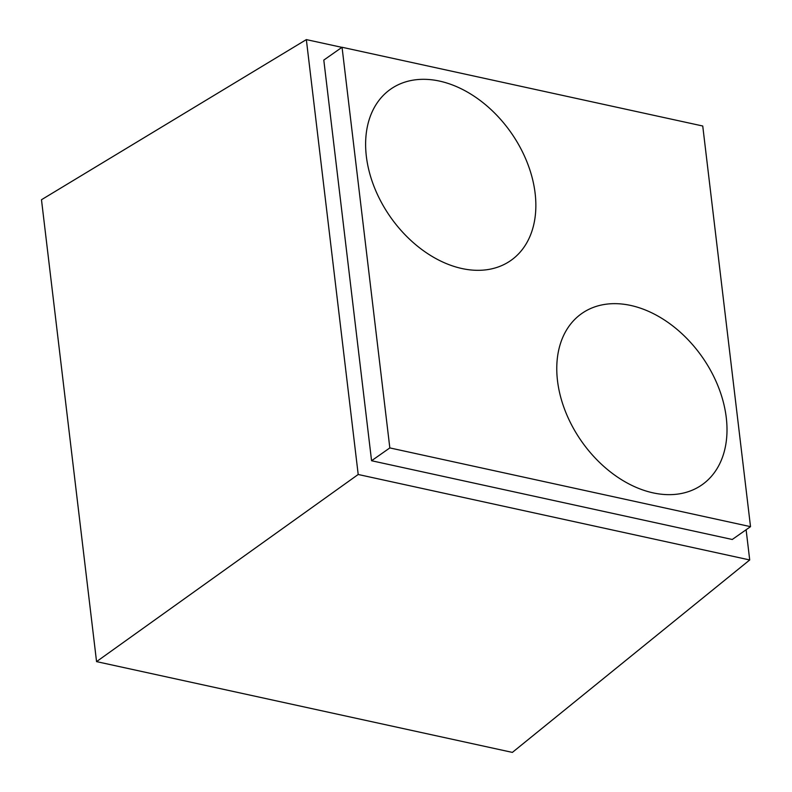 <?xml version="1.0" encoding="UTF-8"?>
<svg xmlns="http://www.w3.org/2000/svg" width="792" height="792" viewBox="0 0 792 792"><rect width="100%" height="100%" fill="white"/><g stroke="black" fill="none" stroke-linecap="round" stroke-linejoin="round"><path stroke-width="1.19" d="M439.57 81.101A104.633 73.597 -125.1 0 1 527.076 162.221A104.633 73.597 -125.1 0 1 510.87 260.459A104.633 73.597 -125.1 0 1 390.505 217.117A104.633 73.597 -125.1 0 1 390.624 89.179A104.633 73.597 -125.1 0 1 439.57 81.101M630.709 305.445A104.633 73.597 -125.1 0 1 718.225 386.565A104.633 73.597 -125.1 0 1 702.009 484.803A104.633 73.597 -125.1 0 1 581.655 441.451A104.633 73.597 -125.1 0 1 581.764 313.523A104.633 73.597 -125.1 0 1 630.709 305.445M389.832 447.916L342.055 47.263L323.799 60.083L371.567 460.736L389.832 447.916L750.519 526.66L702.742 126.007L342.055 47.263M96.555 661.617L358.202 474.487L749.717 559.964L512.374 752.4L96.555 661.617L41.481 199.732L306.346 39.6L341.916 47.362M750.519 526.66L732.263 539.481L371.567 460.736M749.717 559.964L746.113 529.749M358.202 474.487L306.346 39.6"/></g></svg>
